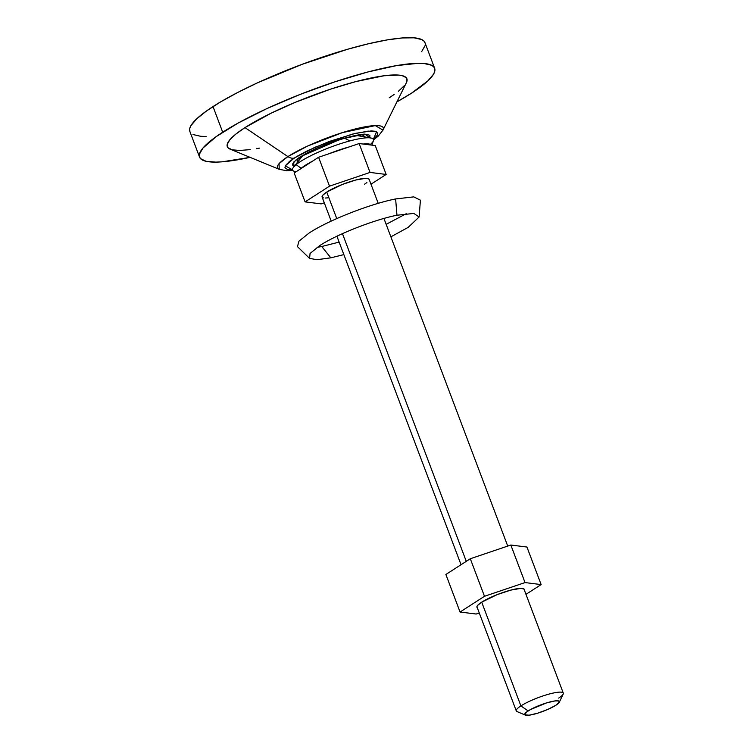 <?xml version="1.0" encoding="UTF-8"?>
<svg xmlns="http://www.w3.org/2000/svg" width="753" height="753" viewBox="0 0 753 753"><rect width="100%" height="100%" fill="white"/><g stroke="black" fill="none" stroke-linecap="round" stroke-linejoin="round"><path stroke-width="1.13" d="M361.28 134.919A46.535 8.575 -20.7 0 1 359.915 135.738L361.28 134.919M300.231 158.29A46.535 8.575 -20.7 0 1 298.659 158.582L300.231 158.29M419.101 217.015L420.419 200.185L413.755 196.872L395.626 198.943L396.963 215.236L413.858 213.428L419.101 217.015L408.173 227.378L390.882 236.837M343.857 254.608L330.831 257.827L321.738 246.513L339.132 242.099M386.157 224.338L406.234 213.711M434.65 68.288L424.965 42.648A125.657 23.155 159.3 0 0 340.657 51.298A125.657 23.155 159.3 0 0 213.014 106.578L222.7 132.217A125.657 23.155 -20.7 0 1 350.352 76.928A125.657 23.155 -20.7 0 1 434.65 68.288A125.657 23.155 -20.7 0 1 411.514 93.184L427.911 80.844L433.606 74.086L434.773 71.253L434.82 68.815L433.719 66.801L431.507 65.229L423.798 63.459L418.376 63.29L396.53 65.605L367.85 71.977L334.793 81.861L300.212 94.398L267.089 108.507L238.268 122.984L216.243 136.575L202.905 148.106L199.432 154.149L199.394 156.586L200.486 158.61L206.03 161.293L215.829 162.121L222.229 161.81L250.09 157.358A125.657 23.155 -20.7 0 1 199.554 157.123A125.657 23.155 -20.7 0 1 222.7 132.217L213.014 106.578A125.657 23.155 159.3 0 0 189.869 131.483L199.554 157.123M373.497 139.926L378.335 136.039L382.976 130.1L406.422 82.614A95.998 17.696 159.3 0 0 350.785 82.971A95.998 17.696 159.3 0 0 244.979 127.615L287.9 156.596A56.541 10.42 -20.7 0 1 350.211 130.307A56.541 10.42 -20.7 0 1 382.976 130.1L375.295 125.591L342.455 132.613L307.516 146.091L287.9 156.596A10.053 7.483 57.2 0 0 294.131 158.111L315.121 147.193L352.009 134.194L368.132 131.107L376.585 131.756L373.337 139.343M297.077 162.083L297.859 159.335L302.141 156.069A10.053 7.483 -122.8 0 1 300.193 156.859L318.378 147.447L340.94 139.032L360.263 134.458L364.791 134.1L369.855 135.258L369.817 137.658L364.8 134.1L340.817 139.07L300.193 156.859A10.053 7.483 57.2 0 0 302.141 156.069C315.582 146.12 359.021 132.773 362.391 134.947L364.791 136.5M294.687 166.46L292.861 165.566L292.512 164.098L296.249 159.655L300.193 156.859L293.623 162.14L294.075 166.281M250.203 149.631L239.736 150.449L232.244 149.828L228.018 147.776L227.18 146.233L227.208 144.369L229.853 139.747L235.858 134.09L244.979 127.615L287.9 156.596L279.071 163.646L279.203 169.312A56.541 10.42 -20.7 0 1 287.9 156.596A10.053 7.483 -122.8 0 0 294.131 158.111L285.312 165.848L292.541 169.867L287.561 169.576L284.945 167.721L285.425 165.641L289.425 161.453L297.04 156.323L307.61 150.675L329.23 141.46L355.378 133.356L371.285 130.928L375.154 131.257L377.771 133.112L377.291 135.192L373.29 139.38M406.112 83.197L407.006 81.032L406.196 77.634L401.97 75.573L398.61 75.084L384.011 75.771L355.868 81.588L330.614 89.136L295.524 102.22L271.089 113.204L244.979 127.615A95.998 17.696 159.3 0 0 230.211 149.198L279.203 169.312L286.62 170.696L292.804 170.413M396.906 101.881L411.514 93.184A125.657 23.155 -20.7 0 1 396.906 101.881M404.352 85.654L398.356 91.311M394.167 94.464L389.226 97.796M259.559 148.115L256.425 148.68M425.125 43.175L424.033 41.161L421.812 39.589L414.103 37.819L402.3 37.951L386.844 39.965L368.339 43.796L347.491 49.284L302.038 64.353L257.404 82.877L237.543 92.563L220.375 102.041L206.557 110.936L196.608 118.918L190.923 125.676L189.747 128.518L189.878 131.502M193.022 134.542L200.731 136.302L206.143 136.481M421.624 51.656L425.087 45.613M396.963 215.236L395.626 198.943C369.704 204.072 328.28 220.384 309.219 232.95L298.95 241.158L297.463 246.645L309.577 258.392L310.067 253.469L319.62 245.685C336.685 234.437 373.761 219.838 396.963 215.236M317.051 247.408L321.738 246.513L330.831 257.827L316.994 259.7L309.577 258.392M477.27 607.671A25.291 4.659 -20.7 0 1 476.941 607.247A25.291 4.659 -20.7 0 1 481.6 602.231L477.618 605.431L476.922 606.645L477.27 607.671M526.949 547.036L541.134 584.582L525.029 582.577L510.835 545.031L526.949 547.036L541.134 584.582L525.971 594.352L541.134 584.582L525.029 582.577L484.49 596.291L470.305 558.745L510.835 545.031L525.029 582.577L484.49 596.291L460.064 612.02L445.88 574.473L470.305 558.745L484.49 596.291L460.064 612.02L476.169 614.034L479.275 612.98L476.169 614.034L460.064 612.02L445.88 574.473L470.305 558.745L510.835 545.031L526.949 547.036M524.276 589.966L524.069 589.062L520.982 588.357L510.807 590.107L497.196 594.616L481.6 602.231A25.291 4.659 -20.7 0 1 507.287 591.105A25.291 4.659 -20.7 0 1 524.257 589.364A25.291 4.659 -20.7 0 1 524.295 589.91M363.115 144.039A39.269 7.238 -20.7 0 1 369.817 144.19A39.269 7.238 -20.7 0 1 371.257 145.056A39.269 7.238 -20.7 0 0 363.115 144.039M296.202 171.684A43.194 7.963 -20.7 0 1 293.058 167.863A43.194 7.963 -20.7 0 1 296.108 164.662L301.172 168.267A39.269 7.238 -20.7 0 0 300.212 169.105A39.269 7.238 -20.7 0 1 301.172 168.267L296.108 164.662A43.194 7.963 159.3 0 0 293.472 170.978L295.496 172.136M371.888 145.141L373.375 140.783A43.194 7.963 159.3 0 0 349.731 140.952A43.194 7.963 159.3 0 0 296.108 164.662A43.194 7.963 -20.7 0 1 349.731 140.952A69.116 32.285 -105 0 0 344.243 138.26A69.116 32.285 75 0 1 349.731 140.952A43.194 7.963 -20.7 0 1 371.624 138.176A43.194 7.963 -20.7 0 1 370.42 144.416M301.172 168.267A39.269 7.238 -20.7 0 1 312.551 161.151A39.269 7.238 -20.7 0 0 301.172 168.267M328.628 153.866A39.269 7.238 -20.7 0 1 349.1 146.939A39.269 7.238 -20.7 0 0 328.628 153.866M476.903 606.702L516.276 710.879A25.131 4.631 -20.7 0 1 520.897 705.9A25.131 4.631 159.3 0 0 517 711.538L525.265 715.096A18.533 3.417 -20.7 0 1 528.145 710.936L520.897 705.9L481.704 602.165L520.897 705.9A25.131 4.631 -20.7 0 1 546.433 694.84A25.131 4.631 -20.7 0 1 563.291 693.108A25.131 4.631 -20.7 0 1 558.66 698.097M559.328 702.229L563.178 694.078A25.131 4.631 159.3 0 0 548.532 694.228A25.131 4.631 159.3 0 0 520.897 705.9L528.145 710.936A18.533 3.417 -20.7 0 1 548.523 702.333A18.533 3.417 -20.7 0 1 559.328 702.229A18.533 3.417 -20.7 0 1 555.996 705.185L559.432 701.947L558.453 700.892L554.989 700.93L546.358 702.973L530.441 709.58L526.385 712.187L524.869 714.832L529.152 715.19L537.793 713.147L547.873 709.392L555.996 705.185A18.533 3.417 -20.7 0 1 538.762 712.837A18.533 3.417 -20.7 0 1 525.265 715.096M323.404 197.879L322.293 197.342L322.773 195.234L326.736 192.062L336.76 218.596L326.736 192.062A25.131 4.631 159.3 0 0 322.105 197.041L331.207 221.118M466.276 561.343L342.455 233.646L466.276 561.343M375.239 145.555L359.134 143.55L318.594 157.264L294.169 172.992L318.594 157.264L359.134 143.55L375.239 145.555L386.157 174.442L370.043 172.428L329.513 186.151L305.087 201.879L321.192 203.884L324.298 202.83L321.192 203.884L305.087 201.879L294.169 172.992L305.087 201.879L329.513 186.151L318.594 157.264L329.513 186.151L370.043 172.428L359.134 143.55L370.043 172.428L386.157 174.442L375.239 145.555M370.994 184.203L386.157 174.442L370.994 184.203M378.222 203.357L369.13 179.27A25.131 4.631 159.3 0 0 352.263 181.002A25.131 4.631 159.3 0 0 326.736 192.062L342.239 184.494L355.764 180.014L365.873 178.273L368.942 178.979L369.149 179.863M366.89 182.555L364.499 184.25M328.101 197.823L325.362 198.039M302.791 155.579L293.058 167.863M356.48 135.418L371.624 138.176M336.911 236.226L461.043 564.712M383.936 218.455L507.729 546.076M523.928 588.931L563.291 693.108"/></g></svg>
